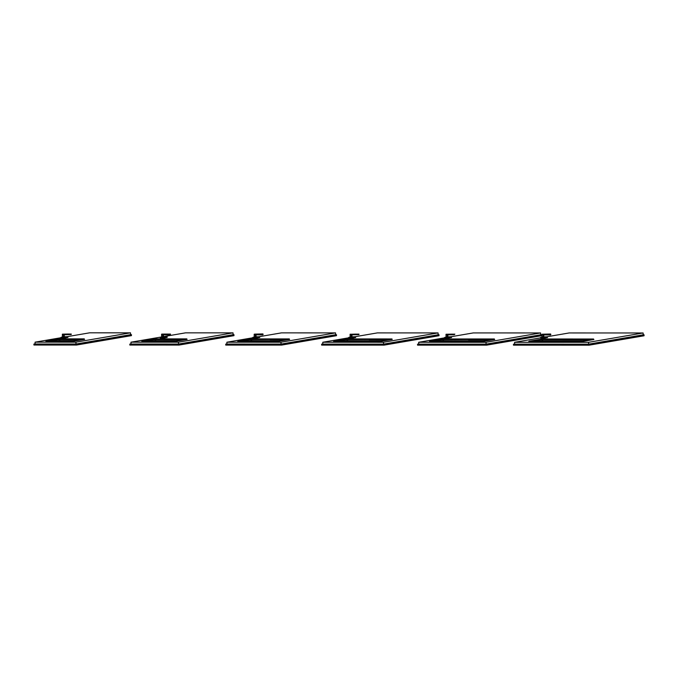 <?xml version="1.0" encoding="UTF-8"?>
<svg xmlns="http://www.w3.org/2000/svg" width="678" height="678" viewBox="0 0 678 678"><rect width="100%" height="100%" fill="white"/><g stroke="black" fill="none" stroke-linecap="round" stroke-linejoin="round"><path stroke-width="1.02" d="M66.003 336.746L65.071 336.822L66.003 336.746M67.936 337.449L67.91 336.695L67.936 337.449L65.791 337.686M63.529 337.195L63.571 334.746L70.656 334.542L63.579 334.771L64.156 334.678L63.495 334.805L63.554 337.195L64.139 337.093L62.427 337.195L62.359 334.186L68.783 334.118L70.648 334.118L70.656 334.568L62.384 334.161L62.452 337.195M64.088 334.703L63.495 334.805M64.393 338.051L64.376 337.297L61.062 337.297L62.427 337.034L65.741 337.034L65.791 337.814L61.062 338.051L61.045 337.297L61.088 338.051M67.792 334.025L62.393 334.152L67.792 334.025M71.266 334.44L70.648 334.118L71.275 334.44L70.656 334.568M257.818 336.796L256.886 336.873L257.818 336.796M259.75 337.5L259.733 336.754L259.75 337.5L257.606 337.737M255.343 337.254L255.386 334.796L262.471 334.593L255.403 334.83L255.97 334.729L255.309 334.864L255.369 337.246L255.962 337.152L254.242 337.246L254.199 334.212L263.081 334.508L254.191 334.246L254.267 337.246L254.174 334.246L254.767 334.11L254.208 334.203L257.665 334.186M255.903 334.762L255.309 334.864M257.615 337.864L257.589 337.119L257.615 337.864L252.877 338.102L252.886 337.313L257.555 337.085L256.004 337.085L257.589 337.119L256.233 337.347L256.25 338.102M259.606 334.084L254.767 334.11L262.784 333.915L263.089 334.491L262.471 334.618M76.521 345.043L76.495 344.093L33.9 344.077L33.925 345.026L76.521 345.043L131.439 335.635L131.473 334.678L130.608 334.678L75.987 344.034L75.944 342.178L130.507 332.83L89.632 332.822L67.181 336.661M75.944 342.178L35.07 342.161L61.054 337.712M59.155 339.102L45.892 341.373L71.402 341.381L45.858 341.526L71.376 341.627L45.968 341.627L71.376 341.627L84.589 339.364L71.419 341.534L84.225 338.856L59.461 338.966L59.783 339.551L50.85 341.076M130.608 334.678L130.507 332.83M35.07 342.161L35.112 344.017L75.987 344.034M76.495 344.093L131.473 334.678M33.9 344.077L35.112 343.873M73.47 340.695L57.52 341.076M84.589 339.364L83.911 338.975M73.809 340.636L59.8 340.687M80.936 339.415L59.74 339.407L49.994 341.076M57.198 341.076L59.808 340.627L59.783 339.551L80.131 339.551M173.899 341.661L141.77 341.551L173.899 341.661L187.111 339.398L173.899 341.661L187.128 339.39L186.747 338.881L155.364 339L155.694 339.576L146.753 341.102M179.043 345.068L179.017 344.119L129.812 344.102L129.829 345.051L179.043 345.068L233.961 335.661L233.995 334.703L233.13 334.703L178.509 344.06L178.467 342.204L233.029 332.856L185.543 332.847L163.415 336.635M178.467 342.204L130.973 342.187L161.635 336.941M233.13 334.703L233.029 332.856M130.973 342.187L131.024 344.043L178.509 344.06M179.017 344.119L233.995 334.703M129.812 344.102L131.015 343.899M175.992 340.72L153.431 341.102M186.433 339.008L173.924 341.407L141.804 341.398L173.941 341.568L173.738 341.11L142.541 341.195L155.364 339M176.331 340.661L155.711 340.712M153.101 341.102L155.72 340.661L155.694 339.576L170.695 339.576L155.652 339.432L145.897 341.102M237.792 341.678L276.421 341.687L289.65 339.424L289.269 338.915L251.275 339.025L251.597 339.602L242.665 341.127M281.565 345.094L281.539 344.144L225.715 344.136L225.74 345.085L281.565 345.094L336.483 335.686L336.517 334.729L335.652 334.729L281.031 344.085L280.989 342.229L335.551 332.89L281.446 332.873L258.996 336.72M280.989 342.229L226.884 342.221L252.869 337.763M335.652 334.729L335.551 332.89M226.884 342.221L226.927 344.068L281.031 344.085M281.539 344.144L336.517 334.729M225.715 344.136L226.927 343.924M278.514 340.746L249.334 341.136M289.201 338.924L276.124 341.229L238.131 341.127L276.446 341.432L237.673 341.585L276.463 341.593L288.955 339.034M238.131 341.127L251.275 339.025M278.853 340.695L251.614 340.746M249.012 341.136L251.631 340.687L251.597 339.602L269.937 339.466L251.555 339.458L241.809 341.127M378.943 341.712L333.584 341.61L378.943 341.712L392.172 339.449M384.087 345.127L384.062 344.178L321.626 344.161L321.643 345.11L384.087 345.127L439.005 335.72L439.039 334.762L438.174 334.762L383.553 344.119L383.511 342.263L438.073 332.915L377.358 332.898L354.908 336.746M383.511 342.263L322.787 342.246L348.78 337.797M438.174 334.762L438.073 332.915M322.787 342.246L322.838 344.102L383.553 344.119M384.062 344.178L439.039 334.762M321.626 344.161L322.83 343.949M381.036 340.78L345.246 341.161M346.873 339.178L333.618 341.449L378.968 341.466L333.584 341.61L378.985 341.619L392.223 339.195L347.187 339.051L347.509 339.627L338.568 341.161M392.155 339.449L391.477 339.059M381.375 340.72L347.526 340.771M344.916 341.161L347.534 340.712L347.509 339.627L369.154 339.492L347.467 339.492L337.72 341.161M481.465 341.746L429.496 341.636L481.465 341.746L494.694 339.483L494.313 338.966L443.09 339.076L443.42 339.653L434.479 341.187M486.609 345.153L486.584 344.204L417.529 344.187L417.555 345.136L486.609 345.153L541.527 335.746L541.561 334.788L540.697 334.788L486.075 344.144L486.033 342.288L540.595 332.94L473.261 332.923L450.811 336.771M486.033 342.288L418.699 342.271L444.683 337.822M540.697 334.788L540.595 332.94M418.699 342.271L418.741 344.127L486.075 344.144M486.584 344.204L541.561 334.788M417.529 344.187L418.741 343.975M483.558 340.805L441.149 341.187M443.09 339.076L429.521 341.475L481.49 341.492L429.496 341.636L481.507 341.653L493.999 339.093M481.304 341.195L429.971 341.187M483.897 340.746L443.429 340.797M440.827 341.187L443.446 340.737L443.42 339.653L468.362 339.517L443.37 339.517L433.623 341.187M528.823 341.754L580.673 341.771L593.911 339.509M589.131 345.178L589.106 344.229L513.441 344.212L513.466 345.161L589.131 345.178L644.049 335.779L644.083 334.813L643.219 334.813L588.597 344.17L588.555 342.314L643.117 332.974L569.173 332.949L546.722 336.796M588.555 342.314L514.602 342.297L540.595 337.847M643.219 334.813L643.117 332.974M514.602 342.297L514.653 344.153L588.597 344.17M589.106 344.229L644.083 334.813M513.441 344.212L514.644 344.009M582.775 340.831L540.366 341.212M580.512 341.22L529.162 341.212L580.512 341.22L528.704 341.661L580.724 341.678L593.53 339L542.307 339.102L542.629 339.678L533.696 341.212M529.162 341.212L542.307 339.102M593.894 339.509L593.208 339.119M583.114 340.78L542.646 340.822M540.044 341.212L542.654 340.763L542.629 339.678L567.554 339.686L542.586 339.542L532.84 341.212M545.544 336.881L544.612 336.949L545.544 336.881M547.468 337.576L545.332 337.814M543.731 337.025L547.417 336.796L547.477 337.585L547.451 336.83L546.095 337.068L546.121 337.814M543.061 337.33L543.112 334.873L550.189 334.678L543.12 334.907L543.697 334.813L543.036 334.94L543.095 337.33L543.68 337.229L541.968 337.33L541.925 334.288L550.807 334.593L550.79 334.161L541.917 334.322L541.993 337.33L541.891 334.322L542.493 334.195L541.925 334.288L545.392 334.262M543.62 334.839L543.01 334.94M545.332 337.949L545.315 337.195L545.332 337.949L540.603 338.178L540.612 337.398L545.282 337.161L543.731 337.161L545.315 337.195L543.959 337.432L543.976 338.178M547.332 334.161L542.493 334.195L550.511 334L550.807 334.576L550.197 334.703M353.73 336.83L352.797 336.898L353.73 336.83M355.662 337.525L355.636 336.78L355.662 337.525L353.518 337.763M351.246 337.28L351.297 334.822L358.374 334.618L351.306 334.856L351.882 334.754L351.212 334.89L351.28 337.28L351.865 337.178L350.17 337.28L350.102 334.237L354.247 334.203L358.374 334.203L350.102 334.271L350.17 337.28M351.806 334.788L351.212 334.89M353.518 337.89L353.501 337.144L353.518 337.898L348.789 338.127L348.797 337.339L353.467 337.11L351.916 337.11L353.501 337.144L352.145 337.381L352.162 338.127M355.509 334.11L350.077 334.271L355.509 334.11M358.382 334.652L358.993 334.525M449.633 336.856L448.709 336.924L449.633 336.856M451.565 337.551L451.548 336.805L451.565 337.551L449.421 337.788M447.158 337.305L447.2 334.847L454.285 334.652L447.217 334.881L447.785 334.779L447.124 334.915L447.192 337.305L447.777 337.203L446.056 337.305L446.014 334.262M446.056 337.305L446.022 334.254L451.421 334.135L446.031 334.262L454.328 334.644L446.005 334.296L446.082 337.305M447.717 334.813L447.107 334.915M448.022 338.153L448.005 337.407L444.7 337.407L446.056 337.136L449.37 337.136L449.429 337.924L444.692 338.153L444.675 337.407L444.717 338.153M447.768 334.915L454.294 334.678M454.862 334.127L454.285 334.229M165.22 336.771L164.288 336.847L165.22 336.771M167.152 337.474L167.127 336.729L167.152 337.474L165.008 337.712M162.737 337.22L162.788 334.771L169.864 334.568L162.796 334.805L163.373 334.703L162.712 334.839L162.771 337.22L163.356 337.127L161.644 337.22L161.601 334.186L169.864 334.144L170.458 334.5L169.873 334.593M163.347 334.83L170.144 334.822L170.483 334.466L169.856 334.178L161.593 334.22L161.669 337.22L161.567 334.212L162.169 334.084L161.601 334.178L165.076 334.161M163.296 334.737L162.686 334.839M160.279 338.076L160.288 337.288L161.635 337.059L164.957 337.059L165.008 337.839L160.279 338.076L160.262 337.322L160.296 338.076M167.008 334.059L162.169 334.084L167.008 334.059M170.449 334.051L169.864 334.144L170.475 334.491M64.19 336.898L67.876 336.661L64.198 336.729L67.876 336.661L66.563 336.932L66.58 337.678M66.529 337.686L66.512 336.932L64.19 336.932M65.791 337.814L65.774 337.068L64.418 337.297L64.435 338.051M65.741 337.034L64.19 337.034L65.774 337.068M70.648 334.118L71.232 334.017M61.045 337.297L61.062 338.051M65.876 334.127L62.351 334.186L62.427 337.195M258.343 337.737L258.326 336.983L256.004 336.983L259.699 336.72L256.013 336.78L259.699 336.72L258.377 336.983L258.394 337.737M255.953 334.856L262.742 334.847L263.081 334.508L262.462 334.169L263.072 334.084L262.462 334.169M256.208 338.102L256.191 337.356L252.86 337.347M254.242 337.085L252.894 337.313L254.242 337.085M183.458 339.441L170.72 339.441M182.653 339.585L170.695 339.576M285.98 339.475L269.937 339.466M285.175 339.61L269.912 339.602M388.502 339.5L369.154 339.492M387.697 339.636L369.129 339.636M491.025 339.525L468.362 339.517M490.219 339.67L468.337 339.661M590.241 339.551L567.579 339.551M589.436 339.695L567.554 339.686M547.417 336.796L543.739 336.856L547.46 336.83M546.07 337.814L546.053 337.068L543.731 337.068M543.671 334.94L550.468 334.932L550.807 334.576L550.189 334.254L550.79 334.161L550.189 334.254M543.934 338.178L543.917 337.432L540.586 337.432M541.959 337.161L540.62 337.39L541.959 337.161M351.916 336.974L355.603 336.746L351.924 336.805L355.603 336.746L354.28 337.008L354.297 337.763M354.255 337.763L354.238 337.017L351.916 337.017M352.119 338.127L352.094 337.381L348.772 337.381M350.145 337.11L348.806 337.339L350.145 337.11M358.374 334.203L358.959 334.101M353.602 334.212L350.111 334.229L350.153 337.271M447.827 337L451.514 336.771L447.827 336.83L451.514 336.771L450.192 337.034L450.209 337.788M450.167 337.788L450.141 337.042L447.819 337.042M449.404 337.169L448.048 337.407L448.073 338.153M449.37 337.136L447.819 337.136L449.37 337.136L449.429 337.924M444.675 337.407L444.692 338.153M446.022 334.254L449.514 334.237M163.406 336.924L167.093 336.695L163.779 336.695M165.746 337.712L165.729 336.958L163.406 336.958M167.127 336.729L165.771 336.958L165.796 337.712M163.61 338.076L163.584 337.33L160.262 337.322M165.008 337.839L164.991 337.093L163.635 337.322L163.652 338.076M164.957 337.059L163.406 337.059L164.991 337.093M170.483 334.474L169.864 334.144M170.475 334.076L166.974 334.059M64.19 337.119L64.266 334.788M71.258 334.051L67.758 334.025M64.139 334.805L71.266 334.457M256.004 337.169L256.081 334.839M84.157 338.864L71.182 341.085L46.341 341.076M71.376 341.627L84.606 339.364M84.25 338.856L59.308 338.847M59.291 338.847L46.248 341.085M173.721 341.11L142.253 341.102M186.679 338.89L173.704 341.11M186.772 338.881L155.22 338.873L142.151 341.11M237.783 341.678L276.421 341.687M289.294 338.915L251.131 338.898L238.063 341.136M391.723 338.949L378.748 341.17L334.068 341.153M391.816 338.941L347.034 338.924M347.017 338.932L333.966 341.161M494.245 338.975L481.27 341.195M494.338 338.966L442.946 338.958L429.877 341.195M528.815 341.754L580.682 341.771M593.453 339L580.487 341.229M593.555 339L542.154 338.983L529.094 341.22M543.722 337.246L543.807 334.924M351.907 337.195L351.984 334.864M358.984 334.127L355.484 334.11M351.857 334.881L358.993 334.534M447.819 337.22L447.895 334.898M454.896 334.161L451.387 334.135M167.093 336.695L163.788 336.686M163.398 337.144L163.483 334.813"/></g></svg>
